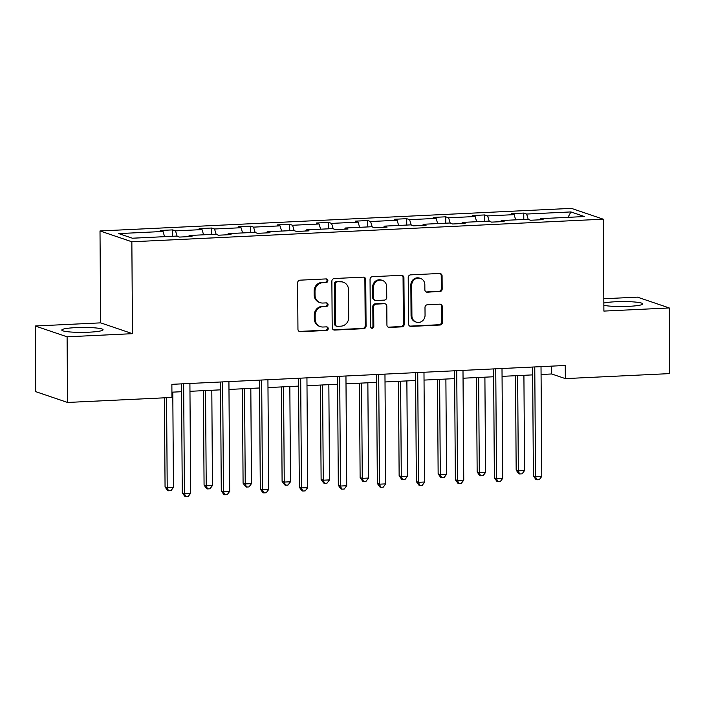 <?xml version="1.0" encoding="UTF-8"?>
<svg xmlns="http://www.w3.org/2000/svg" width="705" height="705" viewBox="0 0 705 705"><rect width="100%" height="100%" fill="white"/><g stroke="black" fill="none" stroke-linecap="round" stroke-linejoin="round"><path stroke-width="1.06" d="M327.878 280.634A1.815 1.71 108.8 0 0 326.142 278.916L300.066 280.167A2.6 2.441 108.8 0 0 297.625 282.864L297.951 329.253A2.6 2.441 108.8 0 0 300.427 331.711L326.503 330.469A1.815 1.71 108.8 0 0 327.076 326.944A1.815 1.71 108.8 0 0 326.477 326.856L323.101 327.014A8.31 7.799 108.8 0 1 320.378 326.635A8.31 7.799 108.8 0 1 315.188 319.145L315.161 315.285A8.31 7.799 108.8 0 1 322.961 306.657L326.336 306.499A1.815 1.71 108.8 0 0 326.908 302.974A1.815 1.71 108.8 0 0 326.309 302.886L322.934 303.044A8.31 7.799 108.8 0 1 320.211 302.665A8.31 7.799 108.8 0 1 315.02 295.175L314.994 291.306A8.31 7.799 108.8 0 1 322.793 282.687L326.168 282.52A1.815 1.71 108.8 0 0 327.878 280.634M320.211 302.665L319.347 302.375A8.31 7.799 108.8 0 1 314.166 294.884L314.139 291.015A8.31 7.799 108.8 0 1 321.938 282.397L325.313 282.229A1.815 1.71 108.8 0 0 326.292 278.916M299.158 331.403A2.6 2.441 108.8 0 0 299.563 331.421L325.648 330.169A1.815 1.71 108.8 0 0 326.626 326.856M320.378 326.635L319.515 326.344A8.31 7.799 108.8 0 1 314.333 318.854L314.307 314.985A8.31 7.799 108.8 0 1 322.106 306.367L325.481 306.199A1.815 1.71 108.8 0 0 326.459 302.886M603.859 305.318A20.63 2.459 -0.4 0 0 628.825 306.331A20.63 2.459 -0.4 0 0 642.74 303.908A20.63 2.459 -0.4 0 0 615.394 301.766A20.63 2.459 -0.4 0 0 603.841 303.035M75.717 327.631A20.63 2.459 -0.4 0 0 61.802 330.055A20.63 2.459 -0.4 0 0 89.147 332.187A20.63 2.459 -0.4 0 0 103.062 329.764A20.63 2.459 -0.4 0 0 75.717 327.631M439.744 291.65A2.6 2.441 108.8 0 0 442.176 288.953L442.088 275.937A2.6 2.441 108.8 0 0 439.612 273.478L410.645 274.862A2.6 2.441 108.8 0 0 408.213 277.558L408.539 323.956A2.6 2.441 108.8 0 0 411.006 326.415L439.973 325.031A2.6 2.441 108.8 0 0 442.414 322.335L442.299 306.613A2.6 2.441 108.8 0 0 439.832 304.155L427.433 304.745A2.6 2.441 108.8 0 0 424.992 307.442L425.053 315.241A6.944 6.521 108.8 0 1 416.25 322.123A6.944 6.521 108.8 0 1 411.914 315.866L411.702 285.322A6.944 6.521 108.8 0 1 420.506 278.431A6.944 6.521 108.8 0 1 424.833 284.697L424.868 289.781A2.6 2.441 108.8 0 0 427.345 292.24L438.88 291.359A2.6 2.441 108.8 0 0 441.321 288.662L441.224 275.646A2.6 2.441 108.8 0 0 440.026 273.496M603.894 311.09L669.292 307.962L669.75 373.606L565.339 378.611L565.251 365.481L171.87 384.331L171.958 397.461L67.557 402.458L67.098 336.814L132.487 333.676L131.853 241.771L603.251 219.184L603.894 311.09M365.745 279.594A2.6 2.441 108.8 0 0 363.269 277.136L334.311 278.528A2.6 2.441 108.8 0 0 331.87 281.216L332.196 327.613A2.6 2.441 108.8 0 0 334.663 330.072L363.63 328.689A2.6 2.441 108.8 0 0 366.071 325.992L365.745 279.594L364.882 279.303A2.6 2.441 108.8 0 0 363.683 277.153M372.478 276.695L401.445 275.311A2.6 2.441 108.8 0 1 403.921 277.77L404.238 324.159A2.6 2.441 108.8 0 1 401.806 326.856L389.407 327.455A2.6 2.441 108.8 0 1 386.93 324.987L386.807 306.173A2.6 2.441 108.8 0 0 384.331 303.714L376.109 304.111A2.6 2.441 108.8 0 0 373.668 306.807L373.809 326.397A1.815 1.71 108.8 0 1 371.509 328.195A1.815 1.71 108.8 0 1 370.372 326.556L370.046 279.392A2.6 2.441 108.8 0 1 372.478 276.695M669.292 307.962L637.443 297.14L603.806 298.753M132.487 333.676L100.648 322.864L35.25 326.001L67.098 336.814M35.25 326.001L35.708 391.645L67.557 402.458M539.827 219.801L540.241 218.665L543.123 219.652L530.618 220.251L527.737 219.264L501.229 220.542L504.11 221.52L491.605 222.119L488.724 221.141L462.216 222.41L465.097 223.388L452.592 223.987L449.711 223.009L423.203 224.278L426.084 225.256L413.579 225.856L410.698 224.877L384.19 226.146L387.071 227.125L374.567 227.724L371.685 226.746L345.177 228.015L348.058 228.993L335.554 229.592L332.672 228.614L306.164 229.883L309.046 230.861L296.541 231.46L293.659 230.482L267.151 231.751L270.033 232.729L257.528 233.329L254.646 232.35L228.138 233.619L231.02 234.606L218.515 235.206L215.633 234.219L189.125 235.496L192.007 236.475L179.502 237.074L176.62 236.096L132.355 238.211L118.757 233.593L163.022 231.478L160.141 230.491L172.646 229.892L175.527 230.879L202.035 229.601L199.154 228.623L211.65 228.023L214.54 229.002L241.048 227.733L238.167 226.754L250.663 226.155L253.553 227.133L280.061 225.864L277.18 224.886L289.676 224.287L292.566 225.265L319.074 223.996L316.192 223.018L328.689 222.419L331.579 223.397L358.087 222.128L355.205 221.15L367.702 220.55L370.592 221.529L397.1 220.26L394.21 219.281L406.714 218.682L409.605 219.66L436.113 218.391L433.223 217.413L445.727 216.814L448.618 217.792L475.126 216.523L472.235 215.536L484.74 214.937L487.631 215.924L514.139 214.646L511.248 213.668L523.753 213.069L526.644 214.047L570.9 211.932L584.507 216.55L540.241 218.665M131.853 241.771L100.004 230.958L571.411 208.372L603.251 219.184M515.699 219.845L514.139 214.646M489.252 221.317L487.631 215.924M500.814 221.678L501.229 220.542M476.686 221.714L475.126 216.523M450.239 223.185L448.618 217.792M461.801 223.547L462.216 222.41M437.673 223.582L436.113 218.391M411.226 225.054L409.605 219.66M422.788 225.415L423.203 224.278M398.66 225.45L397.1 220.26M372.214 226.922L370.592 221.529M383.776 227.283L384.19 226.146M359.647 227.318L358.087 222.128M333.201 228.799L331.579 223.397M344.763 229.151L345.177 228.015M320.634 229.187L319.074 223.996M294.188 230.667L292.566 225.265M305.75 231.02L306.164 229.883M281.621 231.064L280.061 225.864M255.175 232.535L253.553 227.133M266.737 232.888L267.151 231.751M242.608 232.932L241.048 227.733M216.162 234.404L214.54 229.002M227.724 234.756L228.138 233.619M203.595 234.8L202.035 229.601M177.149 236.272L175.527 230.879M188.711 236.633L189.125 235.496M164.582 236.668L163.022 231.478M100.648 322.864L100.004 230.958M541.079 374.487L551.698 373.976L565.339 378.611M171.923 392.174L181.564 391.716M189.962 391.31L220.577 389.839M228.975 389.442L259.59 387.97M267.988 387.574L298.603 386.102M307.001 385.697L337.616 384.234M346.014 383.828L376.629 382.366M385.027 381.96L415.642 380.497M424.04 380.092L454.654 378.629M463.053 378.224L493.667 376.761M502.066 376.355L532.68 374.884M551.645 366.133L551.698 373.976M528.265 219.449L526.644 214.047M570.9 211.932L568.018 217.334M172.69 236.281L172.646 229.892M211.703 234.412L211.65 228.023M250.716 232.544L250.663 226.155M289.729 230.676L289.676 224.287M328.733 228.799L328.689 222.419M367.746 226.931L367.702 220.55M406.759 225.062L406.714 218.682M445.771 223.194L445.727 216.814M484.784 221.326L484.74 214.937M523.797 219.458L523.753 213.069M333.394 329.764A2.6 2.441 108.8 0 0 333.809 329.781L362.775 328.398A2.6 2.441 108.8 0 0 365.208 325.701L364.882 279.303M337.034 282A1.815 1.71 108.8 0 0 335.324 283.886L335.615 324.617A1.815 1.71 108.8 0 0 337.343 326.336L340.903 326.168A8.31 7.799 108.8 0 0 348.702 317.541L348.508 289.702A8.31 7.799 108.8 0 0 343.317 282.212A8.31 7.799 108.8 0 0 340.594 281.833L336.17 281.709A1.815 1.71 108.8 0 0 334.47 283.595L335.324 283.886M336.743 326.256L335.888 325.957A1.815 1.71 108.8 0 1 334.752 324.326L334.47 283.595M343.317 282.212L342.463 281.921A8.31 7.799 108.8 0 0 339.731 281.542L340.594 281.833M336.17 281.709L339.731 281.542M388.138 327.146A2.6 2.441 108.8 0 0 388.543 327.155L400.942 326.565A2.6 2.441 108.8 0 0 403.383 323.868L403.057 277.47A2.6 2.441 108.8 0 0 401.85 275.32M385.186 303.837L384.322 303.547A2.6 2.441 108.8 0 0 383.467 303.423L375.245 303.82A2.6 2.441 108.8 0 0 372.813 306.516L372.945 326.098L373.809 326.397M371.094 327.992A1.815 1.71 108.8 0 0 372.945 326.098M386.666 286.653A6.944 6.521 108.8 0 0 382.33 280.387A6.944 6.521 108.8 0 0 373.535 287.279L373.606 298.039A2.6 2.441 108.8 0 0 376.082 300.497L384.304 300.11A2.6 2.441 108.8 0 0 386.745 297.413L386.666 286.653M382.33 280.387L381.476 280.096A6.944 6.521 108.8 0 0 372.672 286.988L373.535 287.279M375.227 300.383L374.373 300.092A2.6 2.441 108.8 0 1 372.751 297.748L372.672 286.988M426.076 291.932A2.6 2.441 108.8 0 0 426.481 291.949L438.88 291.359M420.506 278.431L419.642 278.14A6.944 6.521 108.8 0 0 410.848 285.031L411.702 285.322M416.25 322.123L415.386 321.832A6.944 6.521 108.8 0 1 411.059 315.576L410.848 285.031M409.737 326.107A2.6 2.441 108.8 0 0 410.151 326.124L439.118 324.732A2.6 2.441 108.8 0 0 441.55 322.044L441.445 306.314A2.6 2.441 108.8 0 0 440.237 304.163M164.432 397.814L165.058 486.952L167.208 487.684L173.456 487.384L172.796 392.13M166.574 397.717L167.208 487.684L168.46 490.786L167.596 490.495L165.058 486.952M173.456 487.384L170.963 490.662L168.46 490.786M181.511 383.864L182.269 492.795L184.419 493.526L183.653 383.767M190.667 493.227L188.173 496.514L185.671 496.628L184.419 493.526L190.667 493.227L189.909 383.467M185.671 496.628L184.816 496.338L182.269 492.795M203.41 390.667L204.071 485.075L206.221 485.807L212.469 485.507L211.808 390.262M205.552 390.561L206.221 485.807L207.473 488.917L206.609 488.627L204.071 485.075M212.469 485.507L209.975 488.794L207.473 488.917M242.423 388.799L243.084 483.207L245.234 483.938L251.482 483.639L250.821 388.393M244.564 388.693L245.234 483.938L246.486 487.049L245.622 486.75L243.084 483.207M251.482 483.639L248.988 486.926L246.486 487.049M220.524 381.995L221.282 490.927L223.432 491.658L222.665 381.89M229.68 491.359L227.186 494.637L224.684 494.76L223.432 491.658L229.68 491.359L228.922 381.59M224.684 494.76L223.829 494.469L221.282 490.927M259.537 380.127L260.295 489.059L262.445 489.79L261.678 380.021M268.693 489.49L266.199 492.769L263.696 492.892L262.445 489.79L268.693 489.49L267.926 379.722M263.696 492.892L262.842 492.601L260.295 489.059M281.436 386.922L282.097 481.339L284.247 482.07L290.495 481.771L289.834 386.525M283.577 386.825L284.247 482.07L285.499 485.172L284.635 484.881L282.097 481.339M290.495 481.771L288.001 485.058L285.499 485.172M298.55 378.259L299.308 487.19L301.458 487.913L300.691 378.153M307.706 487.613L305.212 490.9L302.709 491.024L301.458 487.913L307.706 487.613L306.939 377.854M302.709 491.024L301.855 490.733L299.308 487.19M320.449 385.053L321.11 479.471L323.26 480.202L329.508 479.902L328.847 384.657M322.59 384.956L323.26 480.202L324.512 483.304L323.648 483.013L321.11 479.471M329.508 479.902L327.014 483.189L324.512 483.304M337.563 376.391L338.321 485.313L340.471 486.045L339.704 376.285M346.719 485.745L344.225 489.032L341.722 489.155L340.471 486.045L346.719 485.745L345.952 375.985M341.722 489.155L340.868 488.856L338.321 485.313M359.462 383.185L360.123 477.602L362.273 478.334L368.521 478.034L367.86 382.789M361.603 383.088L362.273 478.334L363.524 481.436L362.661 481.145L360.123 477.602M368.521 478.034L366.027 481.321L363.524 481.436M376.567 374.522L377.334 483.445L379.484 484.176L378.717 374.417M385.732 483.877L383.238 487.164L380.735 487.278L379.484 484.176L385.732 483.877L384.965 374.117M380.735 487.278L379.88 486.988L377.334 483.445M398.475 381.317L399.136 475.734L401.286 476.465L407.534 476.166L406.873 380.911M400.616 381.211L401.286 476.465L402.537 479.567L401.674 479.277L399.136 475.734M407.534 476.166L405.04 479.444L402.537 479.567M415.58 372.654L416.347 481.577L418.497 482.308L417.73 372.548M424.745 482.009L422.251 485.296L419.748 485.41L418.497 482.308L424.745 482.009L423.978 372.249M419.748 485.41L418.893 485.119L416.347 481.577M437.488 379.449L438.14 473.866L440.299 474.597L446.547 474.298L445.886 379.043M439.629 379.343L440.299 474.597L441.55 477.699L440.687 477.408L438.14 473.866M446.547 474.298L444.053 477.576L441.55 477.699M454.593 370.777L455.36 479.708L457.51 480.44L456.743 370.68M463.758 480.14L461.264 483.427L458.761 483.542L457.51 480.44L463.758 480.14L462.991 370.381M458.761 483.542L457.906 483.251L455.36 479.708M476.501 377.58L477.153 471.998L479.312 472.729L485.56 472.429L484.899 377.175M478.642 377.475L479.312 472.729L480.563 475.831L479.7 475.54L477.153 471.998M485.56 472.429L483.066 475.708L480.563 475.831M493.606 368.909L494.372 477.84L496.523 478.572L495.756 368.812M502.771 478.272L500.277 481.559L497.774 481.674L496.523 478.572L502.771 478.272L502.004 368.512M497.774 481.674L496.919 481.383L494.372 477.84M515.514 375.712L516.166 470.12L518.325 470.852L524.573 470.552L523.912 375.307M517.655 375.606L518.325 470.852L519.576 473.963L518.713 473.672L516.166 470.12M524.573 470.552L522.079 473.839L519.576 473.963M532.619 367.041L533.385 475.972L535.536 476.703L534.769 366.935M541.784 476.404L539.29 479.682L536.787 479.805L535.536 476.703L541.784 476.404L541.017 366.635M536.787 479.805L535.932 479.515L533.385 475.972M321.938 282.397L322.793 282.687M314.139 291.015L314.994 291.306M314.166 294.884L315.02 295.175M325.481 306.199L326.336 306.499M322.106 306.367L322.961 306.657M314.307 314.985L315.161 315.285M314.333 318.854L315.188 319.145M325.648 330.169L326.503 330.469M299.563 331.421L300.427 331.711M325.313 282.229L326.168 282.52M365.208 325.701L366.071 325.992M362.775 328.398L363.63 328.689M333.809 329.781L334.663 330.072M334.752 324.326L335.615 324.617M403.057 277.47L403.921 277.77M403.383 323.868L404.238 324.159M400.942 326.565L401.806 326.856M388.543 327.155L389.407 327.455M383.467 303.423L384.331 303.714M375.245 303.82L376.109 304.111M372.813 306.516L373.668 306.807M372.751 297.748L373.606 298.039M426.481 291.949L427.345 292.24M411.059 315.576L411.914 315.866M441.445 306.314L442.299 306.613M441.55 322.044L442.414 322.335M439.118 324.732L439.973 325.031M410.151 326.124L411.006 326.415M441.224 275.646L442.088 275.937M441.321 288.662L442.176 288.953"/></g></svg>
